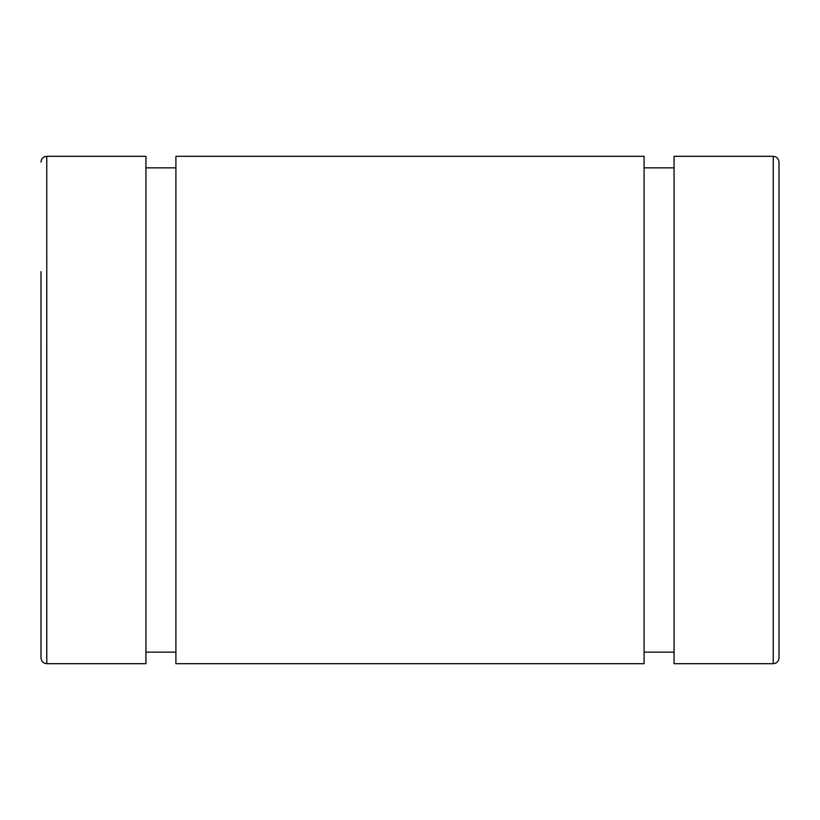 <?xml version="1.0" encoding="UTF-8"?>
<svg xmlns="http://www.w3.org/2000/svg" width="820" height="820" viewBox="0 0 820 820"><rect width="100%" height="100%" fill="white"/><g stroke="black" fill="none" stroke-linecap="round" stroke-linejoin="round"><path stroke-width="1.23" d="M773.239 663.687C776.704 663.38 778.631 661.453 779 657.927L779 162.073C778.631 158.547 776.704 156.62 773.239 156.312L773.239 663.687L674.06 663.687L674.06 156.312L773.239 156.312M41 271.625L41 657.927C41.369 661.453 43.296 663.38 46.76 663.687L46.76 410M46.771 410L46.76 156.312L145.939 156.312L145.939 663.687L46.76 663.687M175.91 652.156L145.939 652.156M175.91 156.312L175.91 663.687L644.089 663.687L644.089 156.312L175.91 156.312M674.06 652.156L644.089 652.156M46.76 156.312C43.296 156.62 41.369 158.547 41 162.073M145.939 167.844L175.91 167.844M644.089 167.844L674.06 167.844"/></g></svg>
